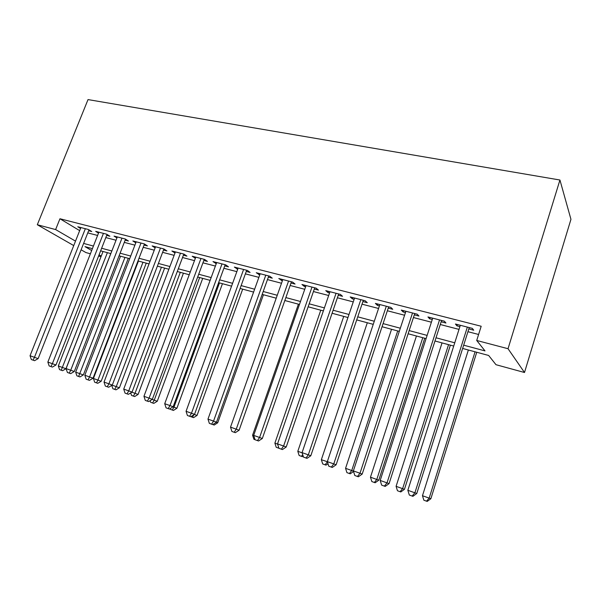 <?xml version="1.0" encoding="UTF-8"?>
<svg xmlns="http://www.w3.org/2000/svg" width="601" height="601" viewBox="0 0 601 601"><rect width="100%" height="100%" fill="white"/><g stroke="black" fill="none" stroke-linecap="round" stroke-linejoin="round"><path stroke-width="0.9" d="M101.006 256.695L98.594 256.034M90.398 253.787L85.981 252.585L81.105 249.791M462.635 348.46L488.651 355.469L495.99 364.702L524.5 372.5L570.95 219.32L559.937 180.015L88.024 99.586L37.315 224.744L55.623 229.567L75.508 241.121M88.632 230.724L91.758 231.535L88.482 229.522L77.784 226.765L80.542 228.44M106.67 235.382L109.87 236.216L106.655 234.202L95.694 231.377L98.511 233.12M125.143 240.16L128.426 241.009L125.278 238.995L114.047 236.103L116.925 237.921M144.082 245.05L147.44 245.914L144.36 243.916L132.851 240.948L135.796 242.842M163.487 250.061L166.935 250.955L163.938 248.957L152.136 245.914L155.141 247.89M183.395 255.207L186.926 256.116L184.011 254.125L171.901 251.008L174.989 253.036M203.807 260.481L207.435 261.412L204.603 259.429L192.185 256.229L195.363 258.295M224.759 265.89L228.478 266.852L225.736 264.868L212.987 261.585L216.262 263.696M246.26 271.442L250.084 272.433L247.439 270.458L234.352 267.084L237.718 269.24M268.339 277.144L272.261 278.158L269.721 276.197L256.281 272.734L259.752 274.927M291.012 283.003L295.046 284.048L292.619 282.094L278.804 278.533L282.387 280.772M314.315 289.021L318.462 290.095L316.149 288.157L301.957 284.498L304.331 286.444L305.639 286.782M338.265 295.211L342.525 296.308L340.346 294.385L325.75 290.629L328.011 292.559L329.551 292.957M362.899 301.574L367.279 302.709L365.228 300.793L350.218 296.924L352.344 298.847L354.139 299.313M388.238 308.118L392.746 309.282L390.838 307.389L375.385 303.407L377.375 305.316L379.434 305.841M414.307 314.856L418.95 316.051L417.199 314.18L401.288 310.078L403.136 311.964L405.472 312.573M441.157 321.79L445.934 323.022L444.342 321.167L427.957 316.945L429.647 318.815L432.277 319.492M463.672 345.184L485.007 350.901L476.713 340.474L481.183 326.253L59.957 218.756L79.67 230.641M87.776 232.895L97.602 235.449M105.806 237.583L116.023 240.235M124.279 242.383L134.909 245.14M143.218 247.304L154.269 250.174M162.623 252.345L174.125 255.335M182.524 257.521L194.491 260.631M202.935 262.825L215.391 266.063M223.888 268.271L236.847 271.637M245.388 273.861L258.873 277.361M267.46 279.593L281.508 283.244M290.14 285.49L304.767 289.291M313.437 291.545L328.672 295.504M337.386 297.773L353.26 301.897M362.02 304.174L378.555 308.471M387.36 310.762L404.593 315.24M413.435 317.538L431.398 322.204M440.278 324.517L459.014 329.386M467.931 331.699L478.599 334.472M468.81 328.927L473.731 330.204L472.311 328.371L455.43 324.022L456.955 325.87L459.893 326.628M59.957 218.756L55.623 229.567M476.713 340.474L508.033 348.715L559.937 180.015M37.315 224.744L73.743 245.584M92.419 248.634L84.981 246.628L91.675 250.519M99.067 254.816L101.246 256.079M453.717 346.056L434.974 341M426.094 338.603L408.124 333.758M399.282 331.376L382.048 326.726M373.244 324.352L356.709 319.897M347.949 317.531L332.083 313.256M323.368 310.905L308.133 306.795M299.463 304.459L284.836 300.515M276.212 298.194L262.171 294.407M253.592 292.094L240.1 288.457M231.565 286.151L218.614 282.658M210.125 280.366L197.676 277.016M189.232 274.74L177.272 271.517M168.881 269.248L157.387 266.153M149.04 263.899L137.997 260.924M129.696 258.685L119.081 255.823M110.832 253.599L100.622 250.842M524.5 372.5L508.033 348.715M83.614 243.428L93.433 246.057M101.637 248.258L111.846 250.985M120.095 253.201L130.718 256.041M139.011 258.265L150.062 261.225M158.409 263.456L169.903 266.536M178.302 268.782L190.262 271.983M198.706 274.244L211.154 277.579M219.643 279.848L232.595 283.319M241.136 285.603L254.621 289.216M263.2 291.515L277.249 295.271M285.873 297.585L300.5 301.499M309.169 303.821L324.405 307.9M333.119 310.229L348.986 314.481M357.745 316.825L374.28 321.25M383.085 323.608L400.319 328.221M409.161 330.588L427.131 335.403M436.01 337.777L454.754 342.795M457.384 324.525L456.955 325.87M430.076 317.493L429.647 318.815M403.564 310.664L403.136 311.964M377.811 304.031L377.375 305.316M352.772 297.585L352.344 298.847M328.439 291.32L328.011 292.559M304.76 285.22L304.331 286.444M281.726 279.292L281.298 280.494M259.309 273.515L258.881 274.702M237.478 267.896L237.049 269.068M216.21 262.419L215.789 263.569M195.49 257.078L195.07 258.22M175.297 251.879L174.868 253.006M467.353 327.094L414.893 492.812L407.846 490.296L460.321 325.284M469.238 327.575L416.771 493.504L414.893 492.812L412.143 496.058L409.326 495.051L407.846 490.296M416.771 493.504L412.902 496.328L412.143 496.058M468.367 350L422.465 495.72L430.857 498.732L476.743 352.261M430.857 498.732L427.221 501.414L426.537 501.174L429.182 498.109L475.068 351.81M426.537 501.174L423.863 500.212L422.465 495.72M439.534 319.927L387.021 482.881L380.193 480.447L432.705 318.169M441.585 320.461L389.072 483.64L387.021 482.881L384.385 486.111L381.658 485.127L380.193 480.447M389.072 483.64L385.211 486.404L384.385 486.111M412.526 312.978L359.999 473.257L353.365 470.899L405.9 311.265M414.743 313.542L362.2 474.069L359.999 473.257L357.467 476.458L354.823 475.511L353.365 470.899M362.2 474.069L358.361 476.773L357.467 476.458M386.3 306.217L333.773 463.919L327.335 461.628L379.862 304.564M388.667 306.826L336.124 464.783L333.773 463.919L331.346 467.097L328.777 466.173L327.335 461.628M336.124 464.783L332.3 467.435L331.346 467.097M360.825 299.659L308.321 454.852L302.07 452.628L354.567 298.051M363.327 300.305L310.807 455.761L308.321 454.852L305.992 458.007L303.497 457.113L302.07 452.628M310.807 455.761L306.998 458.36L305.992 458.007M442.035 342.901L396.089 486.322L404.443 489.327L450.382 345.154M404.443 489.327L400.814 491.949L400.078 491.686L402.61 488.651L448.549 344.658M400.078 491.686L397.471 490.754L396.089 486.322M416.44 336.004L370.464 477.194L378.78 480.184L424.749 338.243M378.78 480.184L375.167 482.753L374.37 482.468L376.804 479.455L422.773 337.709M374.37 482.468L371.839 481.559L370.464 477.194M391.544 329.288L345.567 468.322L351.728 470.515L397.704 330.948M353.553 471.492L350.233 473.813L346.927 472.634L345.567 468.322M349.384 473.513L351.728 470.515L353.448 471.154M367.316 322.752L321.355 459.697L327.372 461.733M328.011 463.739L325.997 465.129L322.699 463.949L321.355 459.697M325.088 464.806L327.41 461.853M336.064 293.28L283.597 446.047L277.527 443.884L329.979 291.718M338.694 293.964L286.219 447.009L283.597 446.047L281.366 449.18L278.947 448.308L277.527 443.884M286.219 447.009L282.425 449.556L281.366 449.18M343.734 316.396L297.803 451.306L302.145 452.853M303.189 456.144L302.416 456.67L299.14 455.498L297.803 451.306M302.709 454.634L301.462 456.332M311.987 287.083L259.587 437.49L253.69 435.394L306.067 285.558M314.744 287.789L262.329 438.497L259.587 437.49L257.446 440.601L255.087 439.752L253.69 435.394M262.329 438.497L258.55 440.991L257.446 440.601M320.776 310.206L274.882 443.14L277.602 444.109M278.924 448.256L276.212 447.279L274.882 443.14M278.751 447.707L278.473 448.091M288.57 281.05L236.246 429.182L230.514 427.138L282.816 279.57M291.44 281.794L239.1 430.226L236.246 429.182L234.187 432.262L231.896 431.443L230.514 427.138M239.1 430.226L235.337 432.675L234.187 432.262M298.412 304.174L252.578 435.192L253.757 435.612M255.072 439.707L253.892 439.278L252.578 435.192M265.777 275.183L213.55 421.098L207.976 419.115L260.18 273.74M268.767 275.949L216.51 422.18L213.55 421.098L211.575 424.156L209.351 423.359L207.976 419.115M216.51 422.18L212.769 424.584L211.575 424.156M235.382 432.645L238.92 430.346M216.337 422.293L217.712 422.796L263.433 294.745M217.712 422.796L214.196 425.05L212.807 424.554M213.385 424.186L213.085 424.652M194.371 414.457L197.053 415.434L242.684 289.149M197.053 415.434L193.552 417.65L190.855 416.681M193.995 414.698L192.403 417.237M172.99 406.839L176.912 408.252L222.445 283.695M176.912 408.252L173.426 410.438L172.247 410.01L173.967 407.185L219.478 282.891M172.247 410.01L170.256 409.304L170.053 408.672M152.173 399.417L157.267 401.258L202.702 278.368M157.267 401.258L153.803 403.399L152.586 402.97L154.247 400.161L199.652 277.549M152.586 402.97L150.648 402.272L150.13 400.679M131.897 392.198L138.11 394.429L183.425 273.17M138.11 394.429L134.662 396.54L133.422 396.097L135.015 393.309L180.308 272.328M133.422 396.097L131.529 395.42L130.71 392.919M112.139 385.158L119.419 387.773L164.614 268.099M119.419 387.773L115.985 389.846L114.716 389.388L116.256 386.623L161.421 267.235M114.716 389.388L112.868 388.727L111.771 385.384M138.44 261.044L93.433 378.495L101.171 381.274L146.238 263.148M101.171 381.274L97.76 383.31L96.46 382.845L97.948 380.102L142.978 262.269M96.46 382.845L94.665 382.206L93.433 378.495M120.531 256.214L75.673 372.162L83.359 374.926L128.291 258.302M83.359 374.926L79.963 376.932L78.641 376.459L124.97 257.408M78.641 376.459L76.883 375.828L75.673 372.162M243.6 269.473L191.479 413.233L186.055 411.302L238.146 268.069M246.688 270.262L194.536 414.352L191.479 413.233L189.578 416.275L187.414 415.494L186.055 411.302M194.536 414.352L190.81 416.711L189.578 416.275M222.002 263.907L170 405.585L164.719 403.707L216.691 262.539M225.18 264.725L173.156 406.734L170 405.585L168.175 408.597L166.071 407.846L164.719 403.707M173.156 406.734L169.444 409.048L168.175 408.597M200.959 258.49L149.093 398.14L143.947 396.307L195.783 257.153M204.235 259.332L152.331 399.319L149.093 398.14L147.343 401.13L145.284 400.394L143.947 396.307M152.331 399.319L148.642 401.596L147.343 401.13M180.458 253.209L128.734 390.89L123.723 389.102L175.417 251.909M183.816 254.073L132.055 392.1L128.734 390.89L127.051 393.858L125.053 393.137L123.723 389.102M132.055 392.1L128.389 394.331L127.051 393.858M160.475 248.063L108.901 383.829L104.026 382.086L155.554 246.793M163.908 248.949L112.304 385.061L108.901 383.829L107.286 386.766L105.333 386.067L104.026 382.086M112.304 385.061L108.653 387.254L107.286 386.766M140.987 243.044L89.579 376.94L84.824 375.249L136.194 241.812M144.48 243.991L93.05 378.202L89.579 376.94L88.024 379.862L86.123 379.186L84.824 375.249M93.05 378.202L89.421 380.365L88.024 379.862M121.98 238.154L70.738 370.231L66.102 368.586L117.308 236.944M125.534 239.16L74.284 371.516L70.738 370.231L69.25 373.131L67.395 372.47L66.102 368.586M74.284 371.516L70.67 373.642L69.25 373.131M103.44 233.376L52.377 363.695L47.855 362.08L98.872 232.196M107.038 234.443L55.976 364.995L52.377 363.695L50.935 366.572L49.132 365.919L47.855 362.08M55.976 364.995L52.385 367.083L50.935 366.572M85.342 228.711L34.46 357.31L30.05 355.739L80.887 227.569M88.986 229.83L38.118 358.639L34.46 357.31L33.078 360.164L31.32 359.533L30.05 355.739M38.118 358.639L34.55 360.69L33.078 360.164M103.041 251.496L58.32 365.979L65.967 368.729L110.757 253.577M65.967 368.729L62.587 370.704L61.242 370.224L107.376 252.668M61.242 370.224L59.529 369.607L58.32 365.979"/></g></svg>
